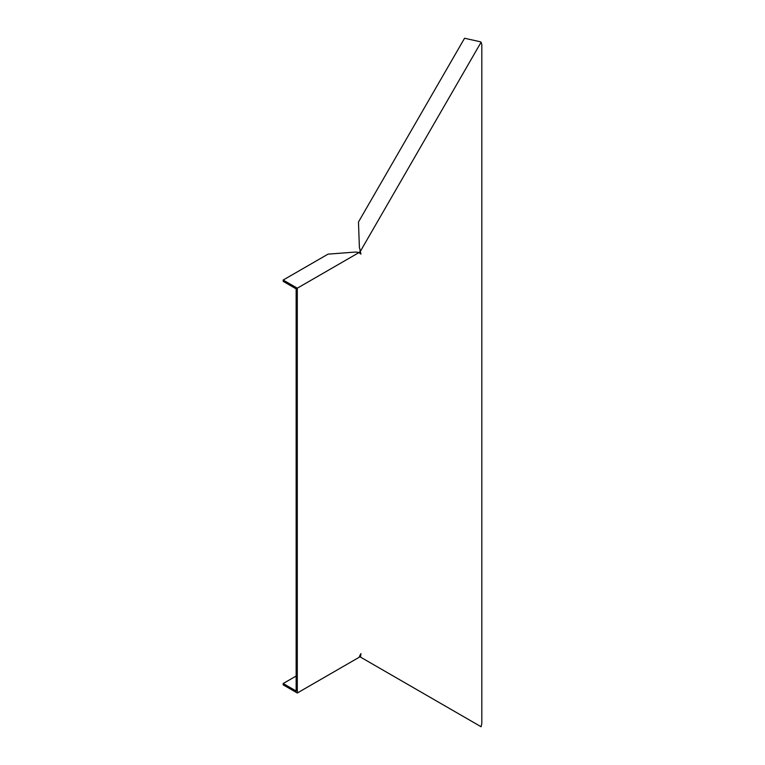 <?xml version="1.0" encoding="UTF-8"?>
<svg xmlns="http://www.w3.org/2000/svg" width="765" height="765" viewBox="0 0 765 765"><rect width="100%" height="100%" fill="white"/><g stroke="black" fill="none" stroke-linecap="round" stroke-linejoin="round"><path stroke-width="1.15" d="M359.234 252.431L297.298 288.185L283.184 280.038L328.032 254.143L355.228 252.077L359.234 252.431L360.927 254.114L360.086 250.251L359.78 253.445M480.439 41.798L464.565 38.25L358.469 222.013L359.397 247.669L360.506 251.083L481.109 42.199L480.43 41.798M296.141 676.04L283.184 683.518L296.141 691.005L296.141 288.854L283.184 281.367L283.184 280.038M297.298 288.185L297.298 693.004L359.234 657.24L360.927 653.597L360.506 657.116L481.109 726.75L481.816 723.394L481.816 44.733L481.109 42.199M283.184 683.518L283.184 684.857L297.298 693.004M359.397 656.485L360.506 657.116M359.808 655.768L360.076 654.993"/></g></svg>
